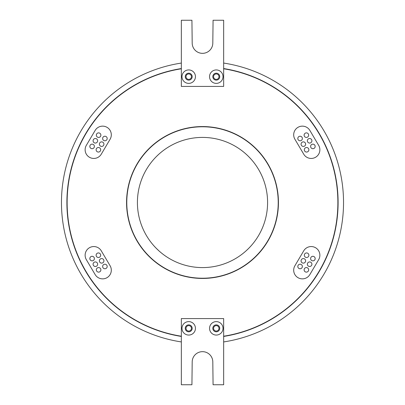 <?xml version="1.0" encoding="UTF-8"?>
<svg xmlns="http://www.w3.org/2000/svg" width="405" height="405" viewBox="0 0 405 405"><rect width="100%" height="100%" fill="white"/><g stroke="black" fill="none" stroke-linecap="round" stroke-linejoin="round"><path stroke-width="0.61" d="M181.344 68.779A135.386 135.386 0 0 0 181.344 336.221M223.656 336.221A135.386 135.386 0 0 0 223.656 68.779M223.656 336.444A135.604 135.604 0 0 0 223.656 68.556M181.344 68.556A135.604 135.604 0 0 0 181.344 336.444M278.22 202.5A75.72 75.72 0 0 0 202.5 126.78A75.72 75.72 0 0 0 126.78 202.5A75.72 75.72 0 0 0 202.5 278.22A75.72 75.72 0 0 0 278.22 202.5M126.562 202.5A75.938 75.938 0 0 0 202.5 278.438A75.938 75.938 0 0 0 278.438 202.5A75.938 75.938 0 0 0 202.5 126.562A75.938 75.938 0 0 0 126.562 202.5M302.368 266.49A2.278 2.278 0 0 0 300.09 264.212A2.278 2.278 0 0 0 297.812 266.49A2.278 2.278 0 0 0 300.09 268.768A2.278 2.278 0 0 0 302.368 266.49M308.666 269.846A2.278 2.278 0 0 0 306.388 267.568A2.278 2.278 0 0 0 304.109 269.846A2.278 2.278 0 0 0 306.388 272.125A2.278 2.278 0 0 0 308.666 269.846M311.916 264.212A2.278 2.278 0 0 0 309.638 261.934A2.278 2.278 0 0 0 307.36 264.212A2.278 2.278 0 0 0 309.638 266.49A2.278 2.278 0 0 0 311.916 264.212M305.623 260.85A2.278 2.278 0 0 0 303.345 258.572A2.278 2.278 0 0 0 301.067 260.85A2.278 2.278 0 0 0 303.345 263.128A2.278 2.278 0 0 0 305.623 260.85M315.171 258.577A2.278 2.278 0 0 0 312.893 256.299A2.278 2.278 0 0 0 310.615 258.577A2.278 2.278 0 0 0 312.893 260.855A2.278 2.278 0 0 0 315.171 258.577M308.878 255.216A2.278 2.278 0 0 0 306.6 252.938A2.278 2.278 0 0 0 304.322 255.216A2.278 2.278 0 0 0 306.6 257.494A2.278 2.278 0 0 0 308.878 255.216M107.188 138.51A2.278 2.278 0 0 0 104.91 136.232A2.278 2.278 0 0 0 102.632 138.51A2.278 2.278 0 0 0 104.91 140.788A2.278 2.278 0 0 0 107.188 138.51M100.891 135.154A2.278 2.278 0 0 0 98.612 132.875A2.278 2.278 0 0 0 96.334 135.154A2.278 2.278 0 0 0 98.612 137.432A2.278 2.278 0 0 0 100.891 135.154M97.64 140.788A2.278 2.278 0 0 0 95.362 138.51A2.278 2.278 0 0 0 93.084 140.788A2.278 2.278 0 0 0 95.362 143.066A2.278 2.278 0 0 0 97.64 140.788M103.933 144.15A2.278 2.278 0 0 0 101.655 141.871A2.278 2.278 0 0 0 99.377 144.15A2.278 2.278 0 0 0 101.655 146.428A2.278 2.278 0 0 0 103.933 144.15M94.385 146.423A2.278 2.278 0 0 0 92.107 144.145A2.278 2.278 0 0 0 89.829 146.423A2.278 2.278 0 0 0 92.107 148.701A2.278 2.278 0 0 0 94.385 146.423M100.678 149.784A2.278 2.278 0 0 0 98.4 147.506A2.278 2.278 0 0 0 96.122 149.784A2.278 2.278 0 0 0 98.4 152.062A2.278 2.278 0 0 0 100.678 149.784M94.385 258.577A2.278 2.278 0 0 0 92.107 256.299A2.278 2.278 0 0 0 89.829 258.577A2.278 2.278 0 0 0 92.107 260.855A2.278 2.278 0 0 0 94.385 258.577M100.678 255.216A2.278 2.278 0 0 0 98.4 252.938A2.278 2.278 0 0 0 96.122 255.216A2.278 2.278 0 0 0 98.4 257.494A2.278 2.278 0 0 0 100.678 255.216M97.64 264.212A2.278 2.278 0 0 0 95.362 261.934A2.278 2.278 0 0 0 93.084 264.212A2.278 2.278 0 0 0 95.362 266.49A2.278 2.278 0 0 0 97.64 264.212M103.933 260.85A2.278 2.278 0 0 0 101.655 258.572A2.278 2.278 0 0 0 99.377 260.85A2.278 2.278 0 0 0 101.655 263.128A2.278 2.278 0 0 0 103.933 260.85M100.891 269.846A2.278 2.278 0 0 0 98.612 267.568A2.278 2.278 0 0 0 96.334 269.846A2.278 2.278 0 0 0 98.612 272.125A2.278 2.278 0 0 0 100.891 269.846M107.188 266.49A2.278 2.278 0 0 0 104.91 264.212A2.278 2.278 0 0 0 102.632 266.49A2.278 2.278 0 0 0 104.91 268.768A2.278 2.278 0 0 0 107.188 266.49M315.171 146.423A2.278 2.278 0 0 0 312.893 144.145A2.278 2.278 0 0 0 310.615 146.423A2.278 2.278 0 0 0 312.893 148.701A2.278 2.278 0 0 0 315.171 146.423M308.878 149.784A2.278 2.278 0 0 0 306.6 147.506A2.278 2.278 0 0 0 304.322 149.784A2.278 2.278 0 0 0 306.6 152.062A2.278 2.278 0 0 0 308.878 149.784M311.916 140.788A2.278 2.278 0 0 0 309.638 138.51A2.278 2.278 0 0 0 307.36 140.788A2.278 2.278 0 0 0 309.638 143.066A2.278 2.278 0 0 0 311.916 140.788M305.623 144.15A2.278 2.278 0 0 0 303.345 141.871A2.278 2.278 0 0 0 301.067 144.15A2.278 2.278 0 0 0 303.345 146.428A2.278 2.278 0 0 0 305.623 144.15M308.666 135.154A2.278 2.278 0 0 0 306.388 132.875A2.278 2.278 0 0 0 304.109 135.154A2.278 2.278 0 0 0 306.388 137.432A2.278 2.278 0 0 0 308.666 135.154M302.368 138.51A2.278 2.278 0 0 0 300.09 136.232A2.278 2.278 0 0 0 297.812 138.51A2.278 2.278 0 0 0 300.09 140.788A2.278 2.278 0 0 0 302.368 138.51M186.011 76.661A2.714 2.714 0 0 0 188.725 79.375A2.714 2.714 0 0 0 191.433 76.661A2.714 2.714 0 0 0 188.725 73.948A2.714 2.714 0 0 0 186.011 76.661M213.567 76.661A2.714 2.714 0 0 0 216.275 79.375A2.714 2.714 0 0 0 218.989 76.661A2.714 2.714 0 0 0 216.275 73.948A2.714 2.714 0 0 0 213.567 76.661M213.567 328.339A2.714 2.714 0 0 0 216.275 331.052A2.714 2.714 0 0 0 218.989 328.339A2.714 2.714 0 0 0 216.275 325.625A2.714 2.714 0 0 0 213.567 328.339M186.011 328.339A2.714 2.714 0 0 0 188.725 331.052A2.714 2.714 0 0 0 191.433 328.339A2.714 2.714 0 0 0 188.725 325.625A2.714 2.714 0 0 0 186.011 328.339M195.448 76.661A6.728 6.728 0 0 1 188.725 83.384A6.728 6.728 0 0 1 181.997 76.661A6.728 6.728 0 0 1 188.725 69.933A6.728 6.728 0 0 1 195.448 76.661M185.252 76.661A3.473 3.473 0 0 0 188.725 80.134A3.473 3.473 0 0 0 192.193 76.661A3.473 3.473 0 0 0 188.725 73.189A3.473 3.473 0 0 0 185.252 76.661M223.003 76.661A6.728 6.728 0 0 1 216.275 83.384A6.728 6.728 0 0 1 209.552 76.661A6.728 6.728 0 0 1 216.275 69.933A6.728 6.728 0 0 1 223.003 76.661M212.807 76.661A3.473 3.473 0 0 0 216.275 80.134A3.473 3.473 0 0 0 219.748 76.661A3.473 3.473 0 0 0 216.275 73.189A3.473 3.473 0 0 0 212.807 76.661M223.003 328.339A6.728 6.728 0 0 1 216.275 335.067A6.728 6.728 0 0 1 209.552 328.339A6.728 6.728 0 0 1 216.275 321.616A6.728 6.728 0 0 1 223.003 328.339M212.807 328.339A3.473 3.473 0 0 0 216.275 331.811A3.473 3.473 0 0 0 219.748 328.339A3.473 3.473 0 0 0 216.275 324.866A3.473 3.473 0 0 0 212.807 328.339M195.448 328.339A6.728 6.728 0 0 1 188.725 335.067A6.728 6.728 0 0 1 181.997 328.339A6.728 6.728 0 0 1 188.725 321.616A6.728 6.728 0 0 1 195.448 328.339M185.252 328.339A3.473 3.473 0 0 0 188.725 331.811A3.473 3.473 0 0 0 192.193 328.339A3.473 3.473 0 0 0 188.725 324.866A3.473 3.473 0 0 0 185.252 328.339M319.874 255.236A8.677 8.677 0 0 0 303.725 250.822L294.896 265.766A8.677 8.677 0 0 0 297.953 277.653A8.677 8.677 0 0 0 309.84 274.595L318.669 259.651A8.677 8.677 0 0 0 319.874 255.236M111.309 134.819A8.677 8.677 0 0 0 95.16 130.405L86.331 145.349A8.677 8.677 0 0 0 89.389 157.236A8.677 8.677 0 0 0 101.275 154.178L110.104 139.234A8.677 8.677 0 0 0 111.309 134.819M111.309 270.181A8.677 8.677 0 0 0 110.104 265.766L101.275 250.822A8.677 8.677 0 0 0 89.389 247.764A8.677 8.677 0 0 0 86.331 259.651L95.16 274.595A8.677 8.677 0 0 0 111.309 270.181M319.874 149.764A8.677 8.677 0 0 0 318.669 145.349L309.84 130.405A8.677 8.677 0 0 0 297.953 127.347A8.677 8.677 0 0 0 294.896 139.234L303.725 154.178A8.677 8.677 0 0 0 319.874 149.764M158.871 154.194L156.816 156.133M156.593 156.36L157.019 155.94M154.229 246.164L156.133 248.184M156.36 248.407L159.074 250.989M246.164 250.771L248.184 248.867M248.407 248.64L247.981 249.06M250.771 158.836L248.867 156.816M248.64 156.593L249.06 157.019M247.632 249.399L246.346 250.604M159.023 250.943L155.94 247.981M155.601 247.632L154.396 246.346M267.589 202.5A65.089 65.089 0 0 1 202.5 267.589A65.089 65.089 0 0 1 137.411 202.5A65.089 65.089 0 0 1 202.5 137.411A65.089 65.089 0 0 1 267.589 202.5M223.656 341.931A141.026 141.026 0 0 0 223.656 63.069M181.344 63.069A141.026 141.026 0 0 0 181.344 341.931M223.656 86.422L223.656 20.25L213.076 20.25L212.807 43.031A10.307 10.307 0 0 1 202.5 53.338A10.307 10.307 0 0 1 192.193 43.031L191.924 20.25L181.344 20.25L181.344 86.422L223.656 86.422M181.344 318.578L181.344 384.75L191.924 384.75L192.193 361.969A10.307 10.307 0 0 1 202.5 351.661A10.307 10.307 0 0 1 212.807 361.969L213.076 384.75L223.656 384.75L223.656 318.578L181.344 318.578M157.368 155.601L158.654 154.396M249.399 157.368L250.604 158.654"/></g></svg>
